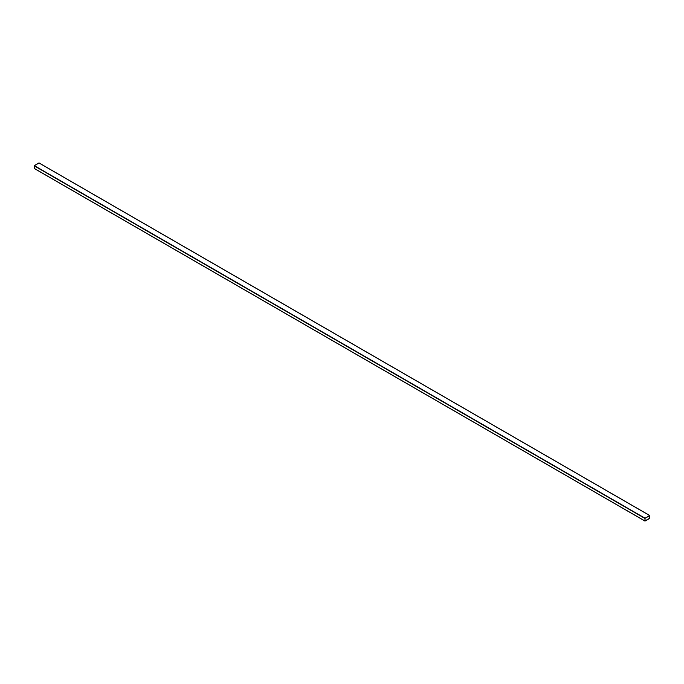 <?xml version="1.0" encoding="UTF-8"?>
<svg xmlns="http://www.w3.org/2000/svg" width="684" height="684" viewBox="0 0 684 684"><rect width="100%" height="100%" fill="white"/><g stroke="black" fill="none" stroke-linecap="round" stroke-linejoin="round"><path stroke-width="1.03" d="M646.132 520.413L648.577 519.002L646.132 520.413M646.132 520.447L648.577 519.036L646.132 520.447M39.082 163.023L34.32 165.631L34.2 168.384L645.038 521.046L649.8 518.156L644.918 520.977L645.038 518.224L649.68 515.548L649.8 518.156L649.8 515.616M38.962 162.954L649.68 515.548L38.962 162.954L34.32 165.631L645.038 518.224L34.32 165.631L644.918 518.438L34.2 165.844L34.2 168.384L644.918 520.977L34.2 168.384M649.74 515.65L645.038 518.292L645.038 520.977L649.74 518.19L649.68 515.616L649.68 518.292L645.038 520.977M649.68 515.548L645.038 518.224L644.918 520.977M644.978 520.943L645.038 518.292L649.68 515.616L649.672 518.292L644.969 520.934L649.672 518.292L649.672 515.616M649.766 515.539L39.048 162.946M644.952 521.054L34.234 168.461"/></g></svg>
